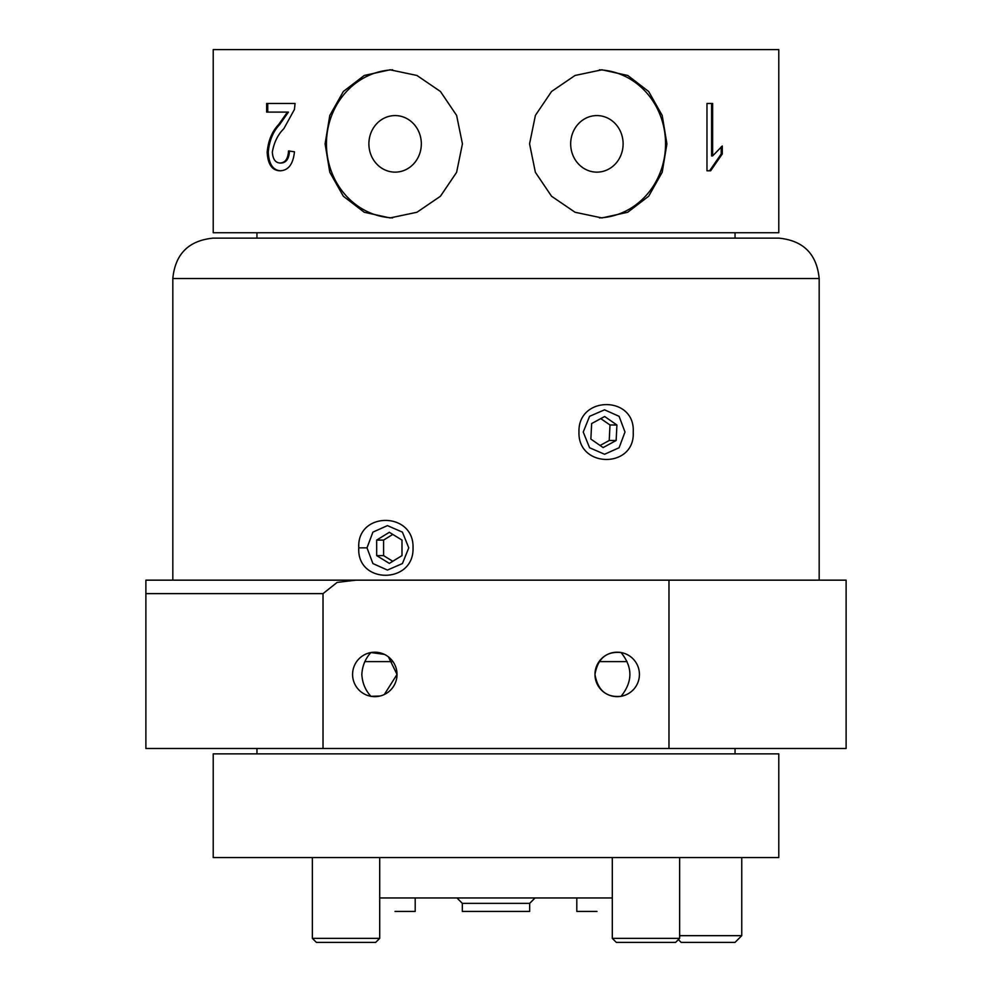 <?xml version="1.0" encoding="UTF-8"?>
<svg xmlns="http://www.w3.org/2000/svg" width="992" height="992" viewBox="0 0 992 992"><rect width="100%" height="100%" fill="white"/><g stroke="black" fill="none" stroke-linecap="round" stroke-linejoin="round"><path stroke-width="1.49" d="M392.596 69.849A74.065 68.671 -90 0 0 326.442 143.865A74.065 68.671 -90 0 0 392.596 217.88M462.433 143.865L456.618 115.419L440.436 91.475L416.938 75.466L390.067 69.8L364.25 75.466L343.319 91.524L329.79 115.481L325.091 143.865L329.79 172.261L343.331 196.218L364.238 212.251L390.067 217.93L416.95 212.263L440.436 196.255L456.605 172.335L462.433 143.865M421.327 143.865A28.284 26.214 -90 0 0 395.114 115.58A28.284 26.214 -90 0 0 368.888 143.865A28.284 26.214 -90 0 0 395.114 172.137A28.284 26.214 -90 0 0 421.327 143.865M599.404 69.849A74.065 68.671 -90 0 1 665.558 143.865A74.065 68.671 -90 0 1 599.404 217.88M529.567 143.865L535.382 172.31L551.564 196.255L575.062 212.263L601.933 217.93L627.75 212.251L648.681 196.205L662.21 172.248L666.909 143.865L662.21 115.469L648.669 91.512L627.762 75.479L601.933 69.8L575.05 75.466L551.564 91.475L535.395 115.394L529.567 143.865M623.112 143.865A28.284 26.214 -90 0 1 596.886 172.137A28.284 26.214 -90 0 1 570.673 143.865A28.284 26.214 -90 0 1 596.886 115.58A28.284 26.214 -90 0 1 623.112 143.865M778.782 49.6L778.782 232.736L213.218 232.736L213.218 49.6L778.782 49.6M712.628 103.466L712.628 155.93L722.288 146.01L722.288 153.958L710.644 170.798L706.974 170.798L706.974 103.466L712.628 103.466M287.432 112.096L278.616 124.583C272.044 131.465 268.224 140.678 267.158 152.21C267.828 164.3 272.093 170.5 279.93 170.798C288.3 170.587 293.148 164.263 294.463 151.801L288.511 150.945C288.064 158.745 285.25 162.775 280.054 163.023C275.392 162.775 272.825 159.142 272.329 152.123C274.015 142.439 277.859 134.602 283.861 128.65L294.438 109.455L295.07 103.466L266.65 103.466L266.65 112.096L288.424 112.096L279.657 124.583C273.122 131.452 269.316 140.653 268.249 152.21C268.919 164.3 273.16 170.5 280.959 170.798M295.07 103.466L267.741 103.466L267.741 112.096M280.054 163.023L281.083 163.023C286.254 162.775 289.056 158.745 289.49 150.945M267.158 152.21L268.249 152.21M278.616 124.583L279.657 124.583M706.974 103.466L711.599 103.466L711.599 155.93L712.628 155.93M721.209 146.766L721.209 153.958L709.615 170.798L706.974 170.798M722.288 153.958L721.209 153.958M596.998 911.425L576.798 911.425L576.798 897.958M778.782 753.87L213.218 753.87L213.218 857.559L778.782 857.559L778.782 753.87M612.3 897.958L379.7 897.958M462.334 903.352L529.666 903.352L529.666 911.425L462.334 911.425L462.334 903.352L456.952 897.958M415.202 897.958L415.202 911.425L395.002 911.425M675.602 942.4L616.342 942.4L612.3 938.358L679.632 938.358L675.602 942.4M375.658 942.4L316.398 942.4L312.368 938.358L379.7 938.358L375.658 942.4M679.632 935.667L741.756 935.667L735.022 942.4L681.157 942.4L678.379 939.622M408.766 547.844L402.43 532.134L387.45 525.624L372.905 532.121L367.003 547.844L372.905 563.568L387.45 570.065L402.43 563.555L408.766 547.844M358.782 547.844C356.624 511.302 414.21 511.252 413.032 547.844C414.21 584.437 356.624 584.387 358.782 547.844L367.003 547.844M624.997 432.041L619.095 416.318L604.55 409.82L589.57 416.318L583.234 432.041L589.57 447.752L604.55 454.249L619.095 447.752L624.997 432.041M578.968 432.041C577.778 395.486 635.351 395.436 633.218 432.041C635.351 468.633 577.766 468.571 578.968 432.041M388.43 656.878L397.023 674.424A22.221 22.221 0 0 0 374.802 652.203A22.221 22.221 0 0 0 352.582 674.424A22.221 22.221 0 0 0 374.802 696.644A22.221 22.221 0 0 0 397.023 674.424L384.338 694.499M379.961 696.037L370.934 696.31C365.391 690.345 362.353 683.054 361.832 674.424C362.353 665.781 365.391 658.49 370.934 652.55L384.375 654.373M594.977 674.424C597.754 658.44 606.447 651.149 621.066 652.55C632.822 667.12 632.822 681.702 621.066 696.31C606.447 697.723 597.754 690.42 594.977 674.424A22.221 22.221 0 0 0 617.198 696.644A22.221 22.221 0 0 0 639.418 674.424A22.221 22.221 0 0 0 617.198 652.203A22.221 22.221 0 0 0 594.977 674.424M496 238.13L778.782 238.13C803.322 240.523 816.788 253.989 819.181 278.529L172.819 278.529C175.212 253.989 188.678 240.523 213.218 238.13L496 238.13M145.886 588.554L145.886 580.159L356.054 580.159L337.144 582.391L323.02 593.625L323.02 748.489L145.886 748.489L145.886 580.159L496 580.159M846.114 580.159L846.114 748.489L668.98 748.489L668.98 580.159L846.114 580.159M256.953 232.736L256.953 238.13L213.218 238.13M668.98 580.159L356.054 580.159M323.02 748.489L668.98 748.489M627.105 661.627L599.032 661.627M392.968 661.627L364.895 661.627M590.86 439.084L603.111 447.566L616.144 440.51L616.912 424.985L604.661 416.504L591.641 423.559L590.86 439.084M600.086 445.47L609.224 440.51L610.006 424.985L600.78 418.612M610.006 424.985L616.912 424.985M609.224 440.51L616.144 440.51M376.675 540.082L376.687 555.632L389.348 563.394L401.996 555.607L401.983 540.057L389.323 532.295L376.675 540.082L383.582 540.082L383.594 555.632L376.687 555.632M392.782 534.415L383.582 540.082M383.594 555.632L392.795 561.274M323.02 593.625L145.886 593.625M735.047 753.87L735.047 748.489M735.047 238.13L735.047 232.736M256.953 753.87L256.953 748.489M679.632 857.559L679.632 938.358M612.3 857.559L612.3 938.358M379.7 857.559L379.7 938.358M312.368 857.559L312.368 938.358L312.368 857.559M316.398 942.4L312.368 938.358M741.756 935.667L741.756 857.559M819.181 580.159L819.181 278.529M172.819 580.159L172.819 278.529M529.666 903.352L535.048 897.958"/></g></svg>
